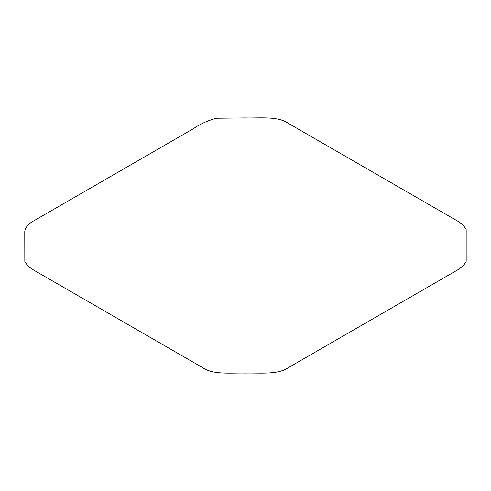 <?xml version="1.0" encoding="UTF-8"?>
<svg xmlns="http://www.w3.org/2000/svg" width="491" height="491" viewBox="0 0 491 491"><rect width="100%" height="100%" fill="white"/><g stroke="black" fill="none" stroke-linecap="round" stroke-linejoin="round"><path stroke-width="0.74" d="M193.749 128.495C200.119 124.02 207.693 120.602 216.476 118.239L244.905 117.938C260.402 118.343 277.789 115.864 288.757 123.591L456.655 220.527C461.221 223.061 464.394 226.087 466.174 229.616L466.174 261.384C464.566 264.729 461.399 267.761 456.655 270.473L288.757 367.409C278.139 374.995 260.371 372.7 245.5 373.062C230.181 372.7 213.082 375.05 202.243 367.409L34.345 270.473C29.773 267.939 26.6 264.907 24.826 261.384L24.765 231.556C25.348 227.235 28.539 223.552 34.345 220.527L193.749 128.495"/></g></svg>
